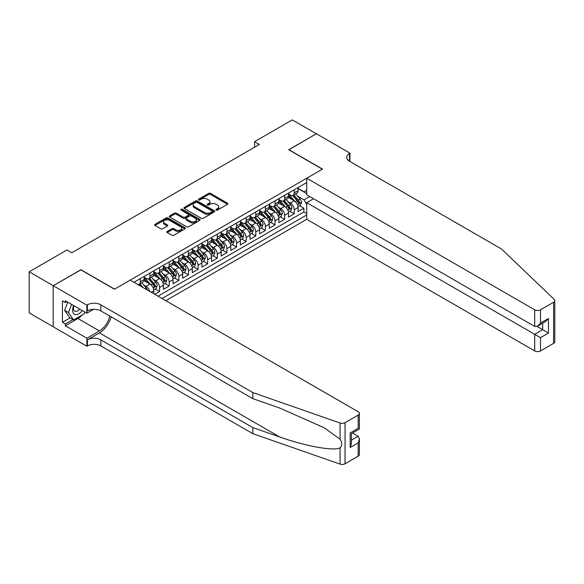 <?xml version="1.0" encoding="UTF-8"?>
<svg xmlns="http://www.w3.org/2000/svg" width="584" height="584" viewBox="0 0 584 584"><rect width="100%" height="100%" fill="white"/><g stroke="black" fill="none" stroke-linecap="round" stroke-linejoin="round"><path stroke-width="0.88" d="M216.182 210.072A0.934 0.54 0 0 0 217.503 210.072L227.534 204.283A1.336 0.774 0 0 0 227.928 203.736A1.336 0.774 0 0 0 227.534 203.196L210.539 193.384A1.336 0.774 0 0 0 208.649 193.384L198.618 199.173A0.934 0.54 0 0 0 198.348 199.553A0.934 0.54 0 0 0 198.618 199.932A0.934 0.54 0 0 0 199.94 199.932L201.239 199.188A4.27 2.467 0 0 1 207.283 199.188L208.7 200.005A4.27 2.467 0 0 1 209.948 201.75A4.27 2.467 0 0 1 208.7 203.495L207.4 204.239A0.934 0.54 0 0 0 207.123 204.626A0.934 0.54 0 0 0 207.4 205.006A0.934 0.54 0 0 0 208.722 205.006L210.021 204.254A4.27 2.467 0 0 1 216.065 204.254L217.482 205.072A4.27 2.467 0 0 1 218.73 206.816A4.27 2.467 0 0 1 217.482 208.561L216.182 209.313A0.934 0.54 0 0 0 215.905 209.692A0.934 0.54 0 0 0 216.182 210.072L216.182 209.313M167.199 231.432A1.336 0.774 0 0 0 166.812 231.979A1.336 0.774 0 0 0 167.199 232.52L171.966 235.272A1.336 0.774 0 0 0 173.857 235.272L184.997 228.84A1.336 0.774 0 0 0 185.391 228.3A1.336 0.774 0 0 0 184.997 227.753L168.002 217.941A1.336 0.774 0 0 0 166.112 217.941L154.972 224.373A1.336 0.774 0 0 0 154.585 224.92A1.336 0.774 0 0 0 154.972 225.461L160.731 228.789A1.336 0.774 0 0 0 162.622 228.789L167.389 226.037A1.336 0.774 0 0 0 167.783 225.49A1.336 0.774 0 0 0 167.389 224.942L164.535 223.292A3.57 2.066 0 0 1 163.483 221.84A3.57 2.066 0 0 1 165.688 219.934A3.57 2.066 0 0 1 169.586 220.38L180.77 226.84A3.57 2.066 0 0 1 181.821 228.3A3.57 2.066 0 0 1 179.617 230.206A3.57 2.066 0 0 1 175.718 229.753L173.857 228.68A1.336 0.774 0 0 0 171.966 228.68L167.199 231.432L167.199 232.52M80.906 269.874L53.246 285.671L29.2 271.786L29.2 312.885L53.202 326.741M80.906 269.706L114.573 289.146L322.353 169.185L288.686 149.745L316.338 133.78L292.292 119.895L254.536 141.693L254.536 147.248M29.2 271.786L66.956 249.988L71.766 252.77L259.347 144.467L254.536 141.693M201.334 218.321A1.336 0.774 0 0 0 203.225 218.321L214.364 211.89A1.336 0.774 0 0 0 214.751 211.342A1.336 0.774 0 0 0 214.364 210.795L197.37 200.984A1.336 0.774 0 0 0 195.479 200.984L184.34 207.415A1.336 0.774 0 0 0 183.945 207.962A1.336 0.774 0 0 0 184.34 208.51L201.334 218.321M181.456 210.276A0.934 0.54 0 0 1 182.405 210.408L182.405 209.298L199.684 219.277A1.336 0.774 0 0 1 200.071 219.818A1.336 0.774 0 0 1 199.684 220.365L188.537 226.796A1.336 0.774 0 0 1 186.654 226.796L169.652 216.985L169.652 215.898A1.336 0.774 0 0 0 169.265 216.438A1.336 0.774 0 0 0 169.652 216.985M169.652 215.898L174.426 213.145A1.336 0.774 0 0 1 176.31 213.145L183.208 217.124A1.336 0.774 0 0 0 185.091 217.124L188.252 215.299A1.336 0.774 0 0 0 188.647 214.751A1.336 0.774 0 0 0 188.252 214.204L181.077 210.065A0.934 0.54 0 0 1 180.806 209.678A0.934 0.54 0 0 1 181.383 209.181A0.934 0.54 0 0 1 182.405 209.298M154.782 294.307L159.593 291.533L155.213 289.007M153.329 279.422L155.745 280.816A5.439 3.139 60 0 1 159.593 287.481L163.44 285.255L163.44 289.314L169.214 285.978L164.834 283.452M162.951 273.867L165.367 275.261A5.439 3.139 60 0 1 169.214 281.926L173.061 279.707L173.061 283.758L178.828 280.422L174.455 277.896M172.565 268.312L174.981 269.706A5.439 3.139 60 0 1 178.828 276.371L182.675 274.151L182.675 278.203L188.449 274.874L184.077 272.348M182.186 262.756L184.602 264.151A5.439 3.139 60 0 1 188.449 270.815L192.297 268.596L192.297 272.648L198.071 269.319L193.691 266.793M191.808 257.208L194.224 258.603A5.439 3.139 60 0 1 198.071 265.267L201.918 263.041L201.918 267.1L207.692 263.764L203.312 261.238M201.429 251.653L203.838 253.047A5.439 3.139 60 0 1 207.692 259.712L211.539 257.486L211.539 261.544L217.306 258.208L212.934 255.683M211.043 246.098L213.459 247.492A5.439 3.139 60 0 1 217.306 254.157L221.153 251.938L221.153 255.989L226.928 252.66L222.548 250.127M220.664 240.542L223.081 241.937A5.439 3.139 60 0 1 226.928 248.602L230.775 246.382L230.775 250.434L236.549 247.105L232.169 244.579M230.286 234.987L232.702 236.381A5.439 3.139 60 0 1 236.549 243.046L240.396 240.827L240.396 244.878L246.163 241.55L241.791 239.024M239.907 229.439L242.316 230.833A5.439 3.139 60 0 1 246.163 237.498L250.018 235.272L250.018 239.331L255.785 235.994L251.412 233.469M249.521 223.884L251.938 225.278A5.439 3.139 60 0 1 255.785 231.943L259.632 229.724L259.632 233.775L265.406 230.439L261.026 227.913M259.143 218.328L261.559 219.723A5.439 3.139 60 0 1 265.406 226.388L269.253 224.168L269.253 228.22L275.027 224.891L270.647 222.358M268.764 212.773L271.18 214.167A5.439 3.139 60 0 1 275.027 220.832L278.875 218.613L278.875 222.665L284.642 219.336L280.269 216.81M278.378 207.218L280.794 208.619A5.439 3.139 60 0 1 284.642 215.277L288.496 213.058L288.496 217.117L294.263 213.781L294.263 209.729A5.439 3.139 -120 0 0 290.416 203.064L288 201.67M289.89 211.255L294.263 213.781M153.818 293.752L153.818 290.81A5.439 3.139 -120 0 0 149.971 284.145L144.022 280.714M149.745 291.401A5.439 3.139 60 0 0 146.124 286.372L143.708 284.977M163.44 285.255A5.439 3.139 -120 0 0 159.593 278.59L153.643 275.159M173.061 279.707A5.439 3.139 -120 0 0 169.214 273.042L163.264 269.604M182.675 274.151A5.439 3.139 -120 0 0 178.828 267.487L172.879 264.048M192.297 268.596A5.439 3.139 -120 0 0 188.449 261.931L182.5 258.5M201.918 263.041A5.439 3.139 -120 0 0 198.071 256.376L192.121 252.945M211.539 257.486A5.439 3.139 -120 0 0 207.692 250.821L201.743 247.39M221.153 251.938A5.439 3.139 -120 0 0 217.306 245.273L211.357 241.834M230.775 246.382A5.439 3.139 -120 0 0 226.928 239.717L220.978 236.279M240.396 240.827A5.439 3.139 -120 0 0 236.549 234.162L230.6 230.731M250.018 235.272A5.439 3.139 -120 0 0 246.163 228.607L240.221 225.176M259.632 229.724A5.439 3.139 -120 0 0 255.785 223.059L249.835 219.621M269.253 224.168A5.439 3.139 -120 0 0 265.406 217.503L259.457 214.065M278.875 218.613A5.439 3.139 -120 0 0 275.027 211.948L269.078 208.51M288.496 213.058A5.439 3.139 -120 0 0 284.642 206.393L278.692 202.962M165.798 300.672L306.724 219.307L534.703 350.933L534.703 334.325L542.689 329.712L542.689 323.207M162.045 298.504L306.724 214.978M306.724 182.544L133.955 282.284M144.204 277.261L146.124 278.371A5.439 3.139 60 0 0 148.847 278.641L152.694 276.422A5.439 3.139 -120 0 0 153.818 273.925L153.818 270.815M153.818 271.706L155.745 272.816A5.439 3.139 60 0 0 158.461 273.086L162.315 270.866A5.439 3.139 -120 0 0 163.44 268.377L163.44 265.26M163.44 266.151L165.367 267.26A5.439 3.139 60 0 0 168.082 267.53L171.93 265.311A5.439 3.139 -120 0 0 173.061 262.822L173.061 259.712M173.061 260.595L174.981 261.712A5.439 3.139 60 0 0 177.704 261.982L181.551 259.756A5.439 3.139 -120 0 0 182.675 257.267L182.675 254.157M182.675 255.047L184.602 256.157A5.439 3.139 60 0 0 187.325 256.427L191.172 254.201A5.439 3.139 -120 0 0 192.297 251.711L192.297 248.602M192.297 249.492L194.224 250.602A5.439 3.139 60 0 0 196.939 250.872L200.794 248.653A5.439 3.139 -120 0 0 201.918 246.156L201.918 243.046M201.918 243.937L203.838 245.046A5.439 3.139 60 0 0 206.561 245.316L210.408 243.097A5.439 3.139 -120 0 0 211.539 240.608L211.539 237.498M211.539 238.381L213.459 239.491A5.439 3.139 60 0 0 216.182 239.761L220.029 237.542A5.439 3.139 -120 0 0 221.153 235.053L221.153 231.943M221.153 232.833L223.081 233.943A5.439 3.139 60 0 0 225.804 234.213L229.651 231.987A5.439 3.139 -120 0 0 230.775 229.497L230.775 226.388M230.775 227.278L232.702 228.388A5.439 3.139 60 0 0 235.418 228.658L239.265 226.439A5.439 3.139 -120 0 0 240.396 223.942L240.396 220.832M240.396 221.723L242.316 222.832A5.439 3.139 60 0 0 245.039 223.103L248.886 220.883A5.439 3.139 -120 0 0 250.018 218.387L250.018 215.277M250.018 216.168L251.938 217.277A5.439 3.139 60 0 0 254.661 217.547L258.508 215.328A5.439 3.139 -120 0 0 259.632 212.839L259.632 209.729M259.632 210.612L261.559 211.729A5.439 3.139 60 0 0 264.282 211.992L268.129 209.773A5.439 3.139 -120 0 0 269.253 207.283L269.253 204.174M269.253 205.064L271.18 206.174A5.439 3.139 60 0 0 273.896 206.444L277.743 204.218A5.439 3.139 -120 0 0 278.875 201.728L278.875 198.618M278.875 199.509L280.794 200.619A5.439 3.139 60 0 0 283.517 200.889L287.364 198.669A5.439 3.139 -120 0 0 288.496 196.173L288.496 193.063M158.008 296.168L303.884 211.948L303.884 208.225L298.11 211.561L298.11 207.502A5.439 3.139 -120 0 0 294.263 200.838L288.313 197.407M288.496 193.954L290.416 195.063A5.439 3.139 -120 0 0 293.139 195.333A5.439 3.139 -120 0 0 294.263 192.844L294.263 189.734M293.139 195.333L296.986 193.114A5.439 3.139 -120 0 0 298.11 190.625L298.11 187.508M134.583 282.649L134.583 281.926M140.35 278.59L140.35 281.7A5.439 3.139 60 0 1 139.226 284.196A5.439 3.139 60 0 1 137.547 284.364M139.226 284.196L143.073 281.97A5.439 3.139 -120 0 0 144.204 279.481L144.204 276.371M149.971 273.042L149.971 276.152A5.439 3.139 60 0 1 148.847 278.641M159.593 267.487L159.593 270.596A5.439 3.139 60 0 1 158.461 273.086M169.214 261.931L169.214 265.041A5.439 3.139 60 0 1 168.082 267.53M178.828 256.376L178.828 259.486A5.439 3.139 60 0 1 177.704 261.982M188.449 250.821L188.449 253.938A5.439 3.139 60 0 1 187.325 256.427M198.071 245.273L198.071 248.382A5.439 3.139 60 0 1 196.939 250.872M207.692 239.717L207.692 242.827A5.439 3.139 60 0 1 206.561 245.316M217.306 234.162L217.306 237.272A5.439 3.139 60 0 1 216.182 239.761M226.928 228.607L226.928 231.717A5.439 3.139 60 0 1 225.804 234.213M236.549 223.059L236.549 226.169A5.439 3.139 60 0 1 235.418 228.658M246.163 217.503L246.163 220.613A5.439 3.139 60 0 1 245.039 223.103M255.785 211.948L255.785 215.058A5.439 3.139 60 0 1 254.661 217.547M265.406 206.393L265.406 209.503A5.439 3.139 60 0 1 264.282 211.992M275.027 200.838L275.027 203.947A5.439 3.139 60 0 1 273.896 206.444M284.642 195.29L284.642 198.399A5.439 3.139 60 0 1 283.517 200.889M284.642 215.277L284.642 219.336M275.027 220.832L275.027 224.891M265.406 226.388L265.406 230.439M255.785 231.943L255.785 235.994M246.163 237.498L246.163 241.55M236.549 243.046L236.549 247.105M226.928 248.602L226.928 252.66M217.306 254.157L217.306 258.208M207.692 259.712L207.692 263.764M198.071 265.267L198.071 269.319M188.449 270.815L188.449 274.874M178.828 276.371L178.828 280.422M169.214 281.926L169.214 285.978M159.593 287.481L159.593 291.533M306.724 204.422L304.074 199.838L297.621 196.114M304.074 199.838L309.754 196.567M298.11 188.625L306.724 193.596M298.11 188.398L304.074 191.844L306.724 190.318M299.504 205.699L303.884 208.225M303.884 211.948L306.724 213.583M216.554 210.211L217.482 209.671A4.27 2.467 0 0 0 218.73 207.926L218.73 206.816M209.948 201.75L209.948 202.86A4.27 2.467 0 0 1 208.7 204.604L207.773 205.137M227.519 204.291L210.539 194.494A1.336 0.774 0 0 0 208.649 194.494L198.991 200.071M214.343 211.897L197.37 202.093A1.336 0.774 0 0 0 195.479 202.093L184.354 208.517M212.007 211.722A0.934 0.54 0 0 0 212.277 211.342A0.934 0.54 0 0 0 212.007 210.963L197.085 202.349A0.934 0.54 0 0 0 195.764 202.349L194.392 203.137A4.27 2.467 0 0 0 193.143 204.882A4.27 2.467 0 0 0 194.392 206.626L204.59 212.518A4.27 2.467 0 0 0 210.634 212.518L212.007 211.722L212.007 212.839A0.934 0.54 0 0 0 212.277 212.452L212.277 211.342M193.143 204.882L193.143 205.991A4.27 2.467 0 0 0 194.392 207.736L194.392 206.626M212.007 212.839L210.634 213.627A4.27 2.467 0 0 1 204.59 213.627L194.392 207.736M169.674 216.993L174.426 214.255L174.426 213.145M188.647 214.751L188.647 215.861A1.336 0.774 0 0 1 188.252 216.408L185.091 218.233A1.336 0.774 0 0 1 183.208 218.233L176.31 214.255A1.336 0.774 0 0 0 174.426 214.255M182.405 210.408L199.662 220.372M190.355 221.248A3.57 2.066 0 0 0 194.253 221.701A3.57 2.066 0 0 0 196.458 219.796A3.57 2.066 0 0 0 195.406 218.336L191.464 216.058A1.336 0.774 0 0 0 189.581 216.058L186.413 217.883A1.336 0.774 0 0 0 186.026 218.431A1.336 0.774 0 0 0 186.413 218.978L190.355 221.248L190.355 222.365A3.57 2.066 0 0 0 194.253 222.811A3.57 2.066 0 0 0 196.458 220.905L196.458 219.796M186.026 218.431L186.026 219.54A1.336 0.774 0 0 0 186.413 220.088L186.413 218.978M190.355 222.365L186.413 220.088M181.821 228.3L181.821 229.41A3.57 2.066 0 0 1 179.617 231.315A3.57 2.066 0 0 1 175.718 230.862L173.857 229.789A1.336 0.774 0 0 0 171.966 229.789L167.221 232.534M163.483 221.84L163.483 222.949A3.57 2.066 0 0 0 164.535 224.409L164.535 223.292M167.389 224.942L167.389 226.037L164.535 224.409M184.997 227.753L184.997 228.84L168.002 219.051A1.336 0.774 0 0 0 166.112 219.051L154.994 225.475L154.972 224.373M298.03 206.553L300.519 205.115L301.475 202.341A3.606 2.08 -120 0 0 300.074 198.954L295.679 193.866M294.796 201.195L289.584 195.158A10.41 6.008 -120 0 0 288.496 194.012M291.942 199.502L289.022 196.122A8.636 4.986 -120 0 0 288.496 195.545M292.65 195.531L297.095 200.677A3.606 2.08 60 0 1 298.38 203.159C298.92 203.882 299.307 203.663 299.534 202.495A3.606 2.08 -120 0 0 298.249 200.013L293.854 194.925M292.905 195.443L297.687 200.976A1.84 1.058 60 0 1 298.147 201.692L299.534 202.495M298.38 203.159L298.643 203.59M73.635 305.549A8.84 5.103 120 0 0 75.708 314.615A8.84 5.103 120 0 0 82.308 310.557M73.934 305.724A6.052 3.497 120 0 0 74.672 311.141A6.052 3.497 120 0 0 75.555 311.418A6.052 3.497 120 0 0 79.731 309.075M84.79 311.987L84.03 313.944L73.642 319.937L69.795 317.718L64.605 310.33L67.773 302.169M73.642 319.937L68.452 312.549L71.62 304.388M64.605 310.33L68.452 312.549M313.55 198.757L306.724 202.699L540.477 337.654L540.477 350.933L553.603 343.348L553.603 302.249A4.081 2.358 0 0 0 554.8 300.585A4.081 2.358 0 0 0 554.209 299.366L501.517 249.018L349.531 161.272A9.519 5.497 180 0 1 346.735 157.381A9.519 5.497 180 0 1 349.531 153.497L350.057 153.19L316.389 133.751L288.832 149.833M306.724 202.699L306.724 219.307M288.832 149.665L322.499 169.097L306.724 178.208L534.703 309.834A4.081 2.358 0 0 0 540.477 309.834L553.603 302.249M350.057 153.19L349.765 161.41M306.724 178.208L306.724 194.815L534.703 326.441L534.703 309.834M554.8 300.585L554.8 341.684A4.081 2.358 180 0 1 553.603 343.348M540.477 350.933A4.081 2.358 180 0 1 534.703 350.933M348.327 160.425A9.519 5.497 180 0 1 349.531 159.578L349.531 153.497M537.01 326.441L548.456 333.048L540.477 337.654M540.477 309.834L540.477 323.105L537.587 326.149L534.703 326.441M540.477 323.105L548.456 318.499L545.573 321.543L537.587 326.149M358.182 456.177L358.182 442.898L359.379 438.876L359.379 454.505A4.081 2.358 180 0 1 358.182 456.177L345.056 463.754A4.081 2.358 180 0 1 340.056 464.105L252.85 433.678L252.85 427.597L100.864 339.851A9.519 5.497 -0 0 0 87.396 339.851L99.419 332.909A17.717 10.227 120 0 0 111.128 316.842M252.85 427.597L279.59 436.927C305.147 446.139 333.705 451.301 340.056 447.855C342.377 445.483 342.377 442.614 340.056 439.263L324.368 427.853L279.59 407.997L252.85 398.668L100.864 310.914A9.519 5.497 -0 0 0 87.396 310.914L87.396 304.833L86.87 305.14L53.202 285.7L80.76 269.793L114.427 289.226L130.203 280.123L358.182 411.742A4.081 2.358 -0 0 1 359.379 413.406A4.081 2.358 -0 0 1 358.182 415.078L345.056 422.655L345.056 463.754M252.85 433.678L100.864 345.932A9.519 5.497 -0 0 0 87.396 345.932L86.87 346.239L53.202 326.799L53.202 285.7M252.85 398.668L252.85 392.587L100.864 304.833A9.519 5.497 -0 0 0 87.396 304.833M340.056 439.263L340.056 423.006L252.85 392.587M82.118 315.046A15.308 8.833 -60 0 1 77.876 318.499L65.32 325.748L65.32 323.967L72.971 319.55M66.861 301.643L65.32 302.527L62.437 300.862L62.437 322.302L65.32 323.967M65.32 302.527L65.32 300.753L86.87 313.192L86.87 305.14M86.87 346.239L86.87 338.187L99.419 330.938A15.308 8.833 120 0 0 109.785 316.068M65.32 325.748L86.87 338.187M352.553 432.985L358.182 436.233L359.379 438.876M93.586 309.316L86.87 313.192M340.056 423.006A4.081 2.358 -0 0 0 345.056 422.655M62.437 322.302L70.087 317.886M358.182 442.898L350.203 447.512L351.4 443.49L351.4 433.649L359.379 429.043L359.379 413.406M350.203 447.512L350.203 432.956C351.758 433.861 351.758 433.861 350.203 432.956L358.182 428.349C359.744 429.247 359.744 429.247 358.182 428.349L358.182 415.078M288.408 212.109L290.898 210.671L291.861 207.897A3.606 2.08 -120 0 0 290.452 204.509L286.058 199.421M285.182 206.743L279.97 200.713A10.41 6.008 -120 0 0 278.875 199.567M282.32 205.05L279.407 201.677A8.636 4.986 -120 0 0 278.875 201.1M283.028 201.086L287.474 206.232A3.606 2.08 60 0 1 288.759 208.714C289.299 209.437 289.686 209.218 289.912 208.05A3.606 2.08 -120 0 0 288.627 205.561L284.233 200.473M283.291 200.998L288.065 206.532A1.84 1.058 60 0 1 288.525 207.247L289.912 208.05M288.759 208.714L289.022 209.138M278.794 217.657L281.276 216.226L282.24 213.445A3.606 2.08 -120 0 0 280.838 210.065L276.444 204.977M275.56 212.299L270.348 206.262A10.41 6.008 -120 0 0 269.253 205.123M272.699 210.605L269.786 207.232A8.636 4.986 -120 0 0 269.253 206.648M273.407 206.634L277.853 211.788A3.606 2.08 60 0 1 279.137 214.27C279.678 214.992 280.064 214.773 280.291 213.598A3.606 2.08 -120 0 0 279.006 211.116L274.611 206.028M273.67 206.553L278.444 212.087A1.84 1.058 60 0 1 278.911 212.802L280.291 213.598M279.137 214.27L279.4 214.693M269.173 223.212L271.655 221.781L272.618 219A3.606 2.08 -120 0 0 271.217 215.613L266.822 210.525M265.939 217.854L260.727 211.817A10.41 6.008 -120 0 0 259.632 210.678M263.085 216.16L260.165 212.788A8.636 4.986 -120 0 0 259.632 212.204M263.786 212.189L268.231 217.336A3.606 2.08 60 0 1 269.516 219.825C270.063 220.548 270.443 220.321 270.677 219.153A3.606 2.08 -120 0 0 269.392 216.671L264.99 211.583M264.048 212.109L268.83 217.635A1.84 1.058 60 0 1 269.29 218.358L270.677 219.153M269.516 219.825L269.779 220.248M259.551 228.767L262.041 227.329L262.997 224.555A3.606 2.08 -120 0 0 261.596 221.168L257.201 216.08M256.318 223.409L251.105 217.372A10.41 6.008 -120 0 0 250.018 216.226M253.463 221.716L250.543 218.336A8.636 4.986 -120 0 0 250.018 217.759M254.171 217.744L258.617 222.891A3.606 2.08 60 0 1 259.902 225.373C260.442 226.103 260.829 225.877 261.055 224.709A3.606 2.08 -120 0 0 259.771 222.227L255.376 217.138M254.427 217.664L259.208 223.19A1.84 1.058 60 0 1 259.668 223.913L261.055 224.709M259.902 225.373L260.165 225.804M249.93 234.323L252.419 232.885L253.383 230.111A3.606 2.08 -120 0 0 251.974 226.723L247.579 221.635M246.703 228.964L241.491 222.927A10.41 6.008 -120 0 0 240.396 221.781M243.842 227.271L240.929 223.891A8.636 4.986 -120 0 0 240.396 223.314M244.55 223.3L248.996 228.446A3.606 2.08 60 0 1 250.281 230.928C250.821 231.651 251.208 231.432 251.434 230.264A3.606 2.08 -120 0 0 250.149 227.782L245.754 222.694M244.813 223.212L249.587 228.746A1.84 1.058 60 0 1 250.054 229.461L251.434 230.264M250.281 230.928L250.543 231.359M240.316 239.878L242.798 238.44L243.762 235.666A3.606 2.08 -120 0 0 242.36 232.279L237.965 227.191M237.082 234.512L231.87 228.483A10.41 6.008 -120 0 0 230.775 227.337M234.221 232.819L231.308 229.446A8.636 4.986 -120 0 0 230.775 228.862M234.929 228.855L239.374 234.001A3.606 2.08 60 0 1 240.659 236.483C241.199 237.206 241.586 236.987 241.812 235.819A3.606 2.08 -120 0 0 240.528 233.33L236.133 228.242M235.191 228.767L239.966 234.301A1.84 1.058 60 0 1 240.433 235.016L241.812 235.819M240.659 236.483L240.922 236.907M230.695 245.426L233.184 243.995L234.14 241.214A3.606 2.08 -120 0 0 232.739 237.834L228.344 232.746M227.461 240.068L222.248 234.031A10.41 6.008 -120 0 0 221.153 232.892M224.606 238.374L221.686 235.002A8.636 4.986 -120 0 0 221.153 234.418M225.307 234.403L229.753 239.549A3.606 2.08 60 0 1 231.045 242.039C231.585 242.762 231.965 242.542 232.198 241.367A3.606 2.08 -120 0 0 230.914 238.885L226.519 233.797M225.57 234.323L230.352 239.849A1.84 1.058 60 0 1 230.811 240.572L232.198 241.367M231.045 242.039L231.3 242.462M221.073 250.981L223.562 249.55L224.526 246.769A3.606 2.08 -120 0 0 223.117 243.382L218.723 238.294M217.847 245.623L212.627 239.586A10.41 6.008 -120 0 0 211.539 238.44M214.985 243.929L212.072 240.557A8.636 4.986 -120 0 0 211.539 239.973M215.693 239.958L220.139 245.105A3.606 2.08 60 0 1 221.424 247.587C221.964 248.317 222.351 248.091 222.577 246.922A3.606 2.08 -120 0 0 221.292 244.441L216.898 239.352M215.956 239.878L220.73 245.404A1.84 1.058 60 0 1 221.19 246.127L222.577 246.922M221.424 247.587L221.686 248.017M211.459 256.537L213.941 255.098L214.905 252.324A3.606 2.08 -120 0 0 213.496 248.937L209.101 243.849M208.225 251.178L203.013 245.141A10.41 6.008 -120 0 0 201.918 243.995M205.364 249.485L202.451 246.105A8.636 4.986 -120 0 0 201.918 245.528M206.072 245.514L210.517 250.66A3.606 2.08 60 0 1 211.802 253.142C212.342 253.872 212.729 253.646 212.956 252.478A3.606 2.08 -120 0 0 211.671 249.996L207.276 244.908M206.334 245.426L211.109 250.959A1.84 1.058 60 0 1 211.576 251.675L212.956 252.478M211.802 253.142L212.065 253.573M201.838 262.092L204.32 260.654L205.283 257.88A3.606 2.08 -120 0 0 203.882 254.493L199.487 249.404M198.604 256.726L193.392 250.697A10.41 6.008 -120 0 0 192.297 249.55M195.742 255.033L192.829 251.66A8.636 4.986 -120 0 0 192.297 251.083M196.45 251.069L200.896 256.215A3.606 2.08 60 0 1 202.181 258.697C202.728 259.42 203.108 259.201 203.334 258.033A3.606 2.08 -120 0 0 202.049 255.551L197.655 250.456M196.713 250.981L201.487 256.515A1.84 1.058 60 0 1 201.954 257.23L203.334 258.033M202.181 258.697L202.444 259.128M192.216 267.64L194.706 266.209L195.662 263.428A3.606 2.08 -120 0 0 194.26 260.048L189.866 254.96M188.982 262.282L183.77 256.252A10.41 6.008 -120 0 0 182.675 255.106M186.128 260.588L183.208 257.216A8.636 4.986 -120 0 0 182.675 256.632M186.836 256.624L191.282 261.771A3.606 2.08 60 0 1 192.567 264.253C193.107 264.975 193.494 264.756 193.72 263.588A3.606 2.08 -120 0 0 192.435 261.099L188.041 256.011M187.092 256.537L191.873 262.07A1.84 1.058 60 0 1 192.333 262.785L193.72 263.588M192.567 264.253L192.829 264.676M182.595 273.195L185.084 271.764L186.048 268.983A3.606 2.08 -120 0 0 184.639 265.603L180.244 260.508M179.368 267.837L174.156 261.8A10.41 6.008 -120 0 0 173.061 260.661M176.507 266.143L173.594 262.771A8.636 4.986 -120 0 0 173.061 262.187M177.215 262.172L181.66 267.319A3.606 2.08 60 0 1 182.945 269.808C183.486 270.531 183.872 270.304 184.099 269.136A3.606 2.08 -120 0 0 182.814 266.654L178.419 261.566M177.478 262.092L182.252 267.618A1.84 1.058 60 0 1 182.712 268.341L184.099 269.136M182.945 269.808L183.208 270.231M172.981 278.75L175.463 277.312L176.426 274.538A3.606 2.08 -120 0 0 175.025 271.151L170.623 266.063M169.747 273.392L164.535 267.355A10.41 6.008 -120 0 0 163.44 266.209M166.885 271.699L163.973 268.319A8.636 4.986 -120 0 0 163.44 267.742M167.593 267.728L172.039 272.874A3.606 2.08 60 0 1 173.324 275.356C173.864 276.086 174.251 275.86 174.477 274.692A3.606 2.08 -120 0 0 173.192 272.21L168.798 267.122M167.856 267.647L172.63 273.173A1.84 1.058 60 0 1 173.098 273.896L174.477 274.692M173.324 275.356L173.587 275.787M163.359 284.306L165.841 282.868L166.805 280.094A3.606 2.08 -120 0 0 165.403 276.707L161.009 271.618M160.125 278.948L154.913 272.911A10.41 6.008 -120 0 0 153.818 271.764M157.271 277.254L154.351 273.874A8.636 4.986 -120 0 0 153.818 273.297M157.972 273.283L162.418 278.429A3.606 2.08 60 0 1 163.702 280.911C164.25 281.634 164.63 281.415 164.863 280.247A3.606 2.08 -120 0 0 163.571 277.765L159.177 272.677M158.235 273.195L163.016 278.729A1.84 1.058 60 0 1 163.476 279.444L164.863 280.247M163.702 280.911L163.965 281.342M153.738 289.861L156.227 288.423L157.184 285.649A3.606 2.08 -120 0 0 155.782 282.262L151.387 277.174M150.504 284.496L145.292 278.466A10.41 6.008 -120 0 0 144.204 277.32M147.65 282.802L144.73 279.429A8.636 4.986 -120 0 0 144.204 278.853M148.358 278.838L152.804 283.985A3.606 2.08 60 0 1 154.088 286.467C154.629 287.189 155.016 286.97 155.242 285.802A3.606 2.08 -120 0 0 153.957 283.313L149.562 278.225M148.613 278.75L153.395 284.284A1.84 1.058 60 0 1 153.855 284.999L155.242 285.802M154.088 286.467L154.351 286.89M147.38 290.036A3.606 2.08 -120 0 0 146.161 287.817L141.766 282.729M143.314 287.693L139.941 283.78M138.999 284.306L140.532 286.08M138.737 284.386L139.868 285.7M146.124 286.372L149.971 284.145M155.745 280.816L159.593 278.59M165.367 275.261L169.214 273.042M174.981 269.706L178.828 267.487M184.602 264.151L188.449 261.931M194.224 258.603L198.071 256.376M203.838 253.047L207.692 250.821M213.459 247.492L217.306 245.273M223.081 241.937L226.928 239.717M232.702 236.381L236.549 234.162M242.316 230.833L246.163 228.607M251.938 225.278L255.785 223.059M261.559 219.723L265.406 217.503M271.18 214.167L275.027 211.948M280.794 208.619L284.642 206.393M290.416 203.064L294.263 200.838M294.263 192.844L298.11 190.625M140.35 281.7L144.204 279.481M149.971 276.152L153.818 273.925M159.593 270.596L163.44 268.377M169.214 265.041L173.061 262.822M178.828 259.486L182.675 257.267M188.449 253.938L192.297 251.711M198.071 248.382L201.918 246.156M207.692 242.827L211.539 240.608M217.306 237.272L221.153 235.053M226.928 231.717L230.775 229.497M236.549 226.169L240.396 223.942M246.163 220.613L250.018 218.387M255.785 215.058L259.632 212.839M265.406 209.503L269.253 207.283M275.027 203.947L278.875 201.728M284.642 198.399L288.496 196.173M294.263 209.729L298.11 207.502M151.271 292.285L153.818 290.81M217.482 209.671L217.482 208.561M207.4 205.006L207.4 204.239M208.7 204.604L208.7 203.495M198.618 199.932L198.618 199.173M208.649 194.494L208.649 193.384M210.539 194.494L210.539 193.384M227.534 204.283L227.534 203.196M184.34 208.51L184.34 207.415M195.479 202.093L195.479 200.984M197.37 202.093L197.37 200.984M214.364 211.89L214.364 210.795M204.59 213.627L204.59 212.518M210.634 213.627L210.634 212.518M176.31 214.255L176.31 213.145M183.208 218.233L183.208 217.124M185.091 218.233L185.091 217.124M188.252 216.408L188.252 215.299M199.684 220.365L199.684 219.277M171.966 229.789L171.966 228.68M173.857 229.789L173.857 228.68M175.718 230.862L175.718 229.753M166.112 219.051L166.112 217.941M168.002 219.051L168.002 217.941M297.482 204.707L301.453 202.407M289.584 195.158L290.08 194.873M298.249 200.013L300.074 198.954M295.373 201.67L297.095 200.677M548.456 318.499L548.456 333.048M279.59 436.927L99.419 332.909M100.864 310.914L100.864 304.833M100.864 339.851L100.864 345.932M340.056 464.105L340.056 447.855M87.396 339.851L87.396 345.932M77.876 318.499L99.419 330.938M351.4 440.154L358.182 436.233M287.861 210.255L291.832 207.962M279.97 200.713L280.459 200.429M288.627 205.561L290.452 204.509M285.751 207.225L287.474 206.232M278.239 215.81L282.218 213.518M270.348 206.262L270.845 205.977M279.006 211.116L280.838 210.065M276.137 212.78L277.853 211.788M268.625 221.365L272.597 219.073M260.727 211.817L261.223 211.532M269.392 216.671L271.217 215.613M266.516 218.328L268.231 217.336M259.004 226.921L262.975 224.621M251.105 217.372L251.602 217.087M259.771 222.227L261.596 221.168M256.894 223.884L258.617 222.891M249.383 232.476L253.354 230.176M241.491 222.927L241.988 222.643M250.149 227.782L251.974 226.723M247.273 229.439L248.996 228.446M239.761 238.024L243.74 235.732M231.87 228.483L232.366 228.191M240.528 233.33L242.36 232.279M237.659 234.994L239.374 234.001M230.147 243.579L234.118 241.287M222.248 234.031L222.745 233.746M230.914 238.885L232.739 237.834M228.037 240.542L229.753 239.549M220.526 249.134L224.497 246.842M212.627 239.586L213.123 239.301M221.292 244.441L223.117 243.382M218.416 246.098L220.139 245.105M210.904 254.69L214.883 252.39M203.013 245.141L203.509 244.857M211.671 249.996L213.496 248.937M208.795 251.653L210.517 250.66M201.29 260.238L205.261 257.946M193.392 250.697L193.888 250.412M202.049 255.551L203.882 254.493M199.181 257.208L200.896 256.215M191.669 265.793L195.64 263.501M183.77 256.252L184.267 255.96M192.435 261.099L194.26 260.048M189.559 262.763L191.282 261.771M182.047 271.348L186.019 269.056M174.156 261.8L174.645 261.515M182.814 266.654L184.639 265.603M179.938 268.312L181.66 267.319M172.426 276.904L176.405 274.611M164.535 267.355L165.031 267.071M173.192 272.21L175.025 271.151M170.324 273.867L172.039 272.874M162.812 282.459L166.783 280.159M154.913 272.911L155.41 272.626M163.571 277.765L165.403 276.707M160.702 279.422L162.418 278.429M153.19 288.007L157.162 285.715M145.292 278.466L145.788 278.181M153.957 283.313L155.782 282.262M151.081 284.977L152.804 283.985M144.847 288.576L146.161 287.817"/></g></svg>
